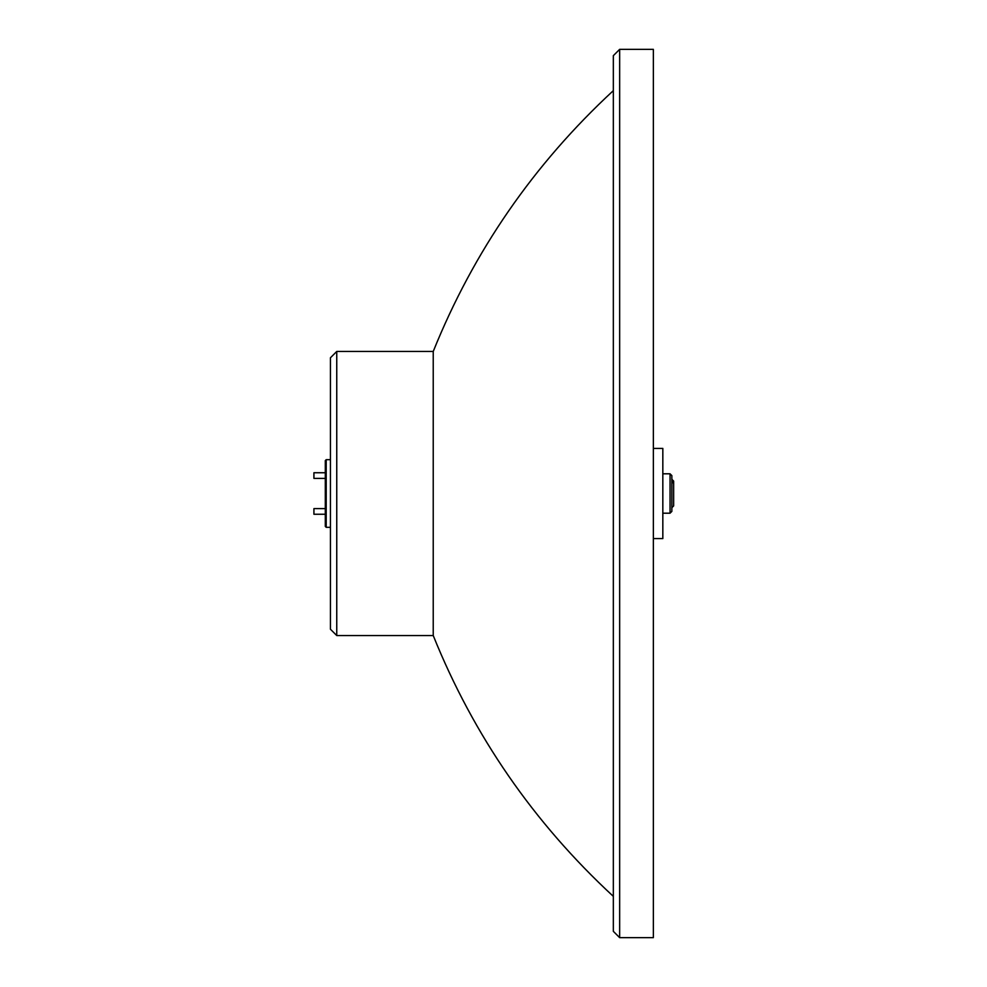 <?xml version="1.0" encoding="UTF-8"?>
<svg xmlns="http://www.w3.org/2000/svg" width="987" height="987" viewBox="0 0 987 987"><rect width="100%" height="100%" fill="white"/><g stroke="black" fill="none" stroke-linecap="round" stroke-linejoin="round"><path stroke-width="1.48" d="M433.231 351.458L433.231 635.542L336.752 635.542L336.752 351.458L433.231 351.458C473.6 251.303 533.634 164.36 613.334 90.631M671.851 483.63L672.974 481.459L671.851 479.3L673.652 481.101L673.652 505.899L671.851 507.7M670.05 473.797L671.851 475.598L671.851 511.402L670.05 513.203L670.05 473.797L662.832 473.797M653.357 448.406L662.832 448.406L662.832 538.594L653.357 538.594M613.334 931.333L613.334 55.667L619.651 49.35L619.651 937.65L613.334 931.333M336.752 635.542L330.435 629.225L330.435 357.775L336.752 351.458M326.203 459.683L326.203 527.317L325.303 526.416L325.303 460.584L326.203 459.683L330.435 459.683M313.915 478.387L313.915 472.748L313.915 478.387L325.303 478.387M313.915 514.252L313.915 508.613L313.915 514.252L325.303 514.252M619.651 937.65L653.357 937.65L653.357 49.35L619.651 49.35M671.851 503.715L671.851 493.5M670.05 513.203L662.832 513.203M313.915 508.613L325.303 508.613M313.915 472.748L325.303 472.748M330.435 527.317L326.203 527.317M613.334 896.369C533.634 822.64 473.6 735.697 433.231 635.542"/></g></svg>

